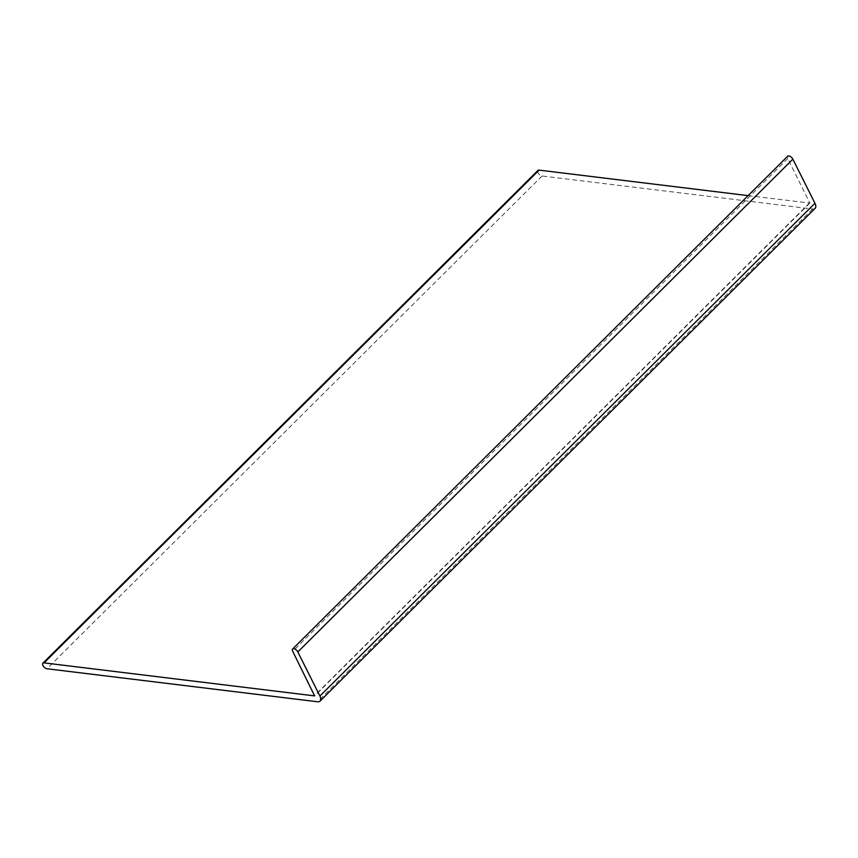 <?xml version="1.0" encoding="UTF-8"?>
<svg xmlns="http://www.w3.org/2000/svg" width="858" height="858" viewBox="0 0 858 858"><rect width="100%" height="100%" fill="white"/><g stroke="black" fill="none" stroke-linecap="round" stroke-linejoin="round"><path stroke-width="0.64" stroke-dasharray="4.29 3.22" d="M748.112 195.624L809.855 203.078L787.751 158.558A3.722 1.898 45.1 0 1 787.687 156.231M815.1 208.344A8.119 4.14 45.1 0 1 812.59 209.009L542.041 175.997A3.722 1.898 45.1 0 1 538.534 173.595A3.722 1.898 45.1 0 1 537.945 170.42M787.751 158.558L292.707 651.319M812.59 209.009L317.535 701.769M542.041 175.997L46.997 668.757M809.641 203.132L314.865 695.624M809.834 202.649L314.789 695.409M809.855 203.078L314.8 695.838"/><path stroke-width="1.29" d="M292.707 651.319A3.722 1.898 45.1 0 1 292.642 648.991A3.722 1.898 45.1 0 1 295.195 649.195A3.722 1.898 45.1 0 1 297.823 651.941L319.905 696.042A8.119 4.14 45.1 0 1 320.055 701.104A8.119 4.14 45.1 0 1 317.535 701.769L46.997 668.757A3.722 1.898 45.1 0 1 43.49 666.355A3.722 1.898 45.1 0 1 42.9 663.18A3.722 1.898 45.1 0 1 44.048 662.88L314.596 695.892L292.707 651.319M292.642 648.991L787.687 156.231A3.722 1.898 45.1 0 1 790.239 156.435A3.722 1.898 45.1 0 1 792.867 159.18L814.95 203.271A8.119 4.14 45.1 0 1 815.1 208.344L320.055 701.104M42.9 663.18L537.945 170.42A3.722 1.898 45.1 0 1 539.103 170.12L44.048 662.88M748.112 195.624L539.103 170.12M792.867 159.18L297.823 651.941M814.95 203.271L319.905 696.042"/></g></svg>
